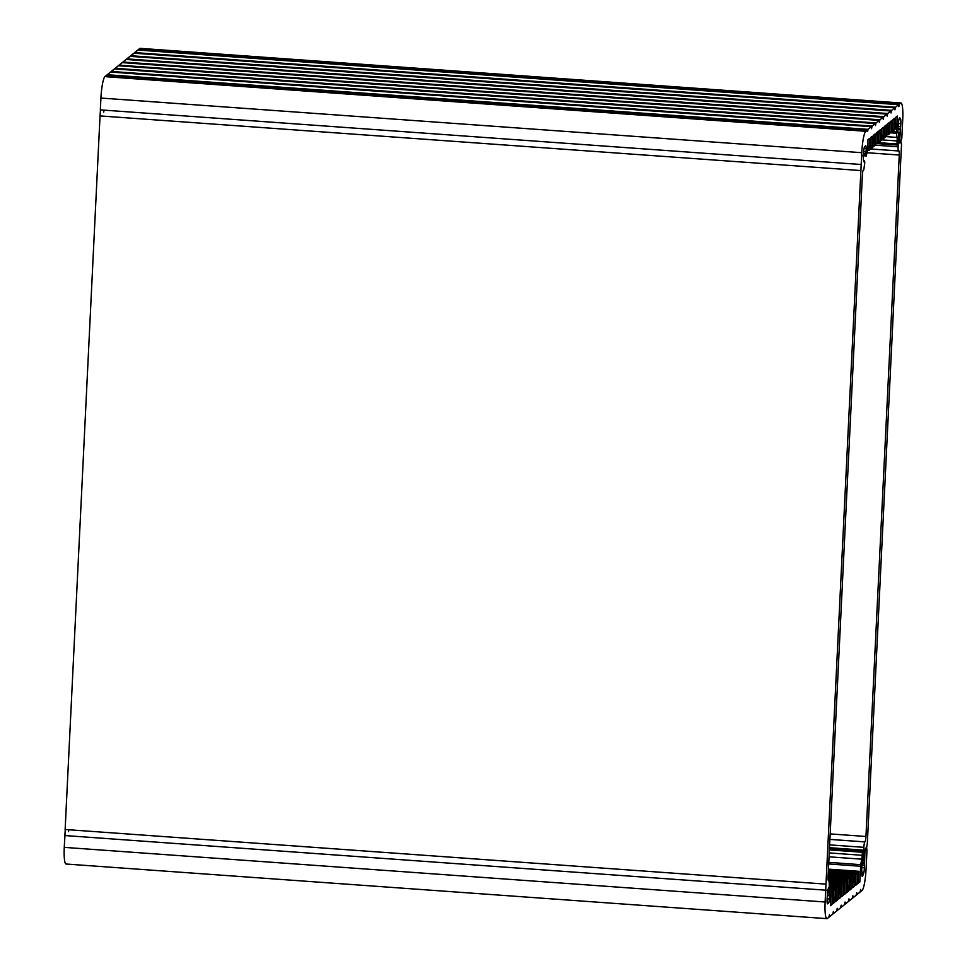<?xml version="1.0" encoding="UTF-8"?>
<svg xmlns="http://www.w3.org/2000/svg" width="967" height="967" viewBox="0 0 967 967"><rect width="100%" height="100%" fill="white"/><g stroke="black" fill="none" stroke-linecap="round" stroke-linejoin="round"><path stroke-width="1.45" d="M829.904 839.38L864.921 841.894A4.823 0.749 94.1 0 0 865.948 836.479L830.169 833.905L865.948 836.479L899.274 155.034A4.823 0.749 94.1 0 0 898.827 150.864A4.823 0.749 94.1 0 0 898.706 150.9L898.681 150.925A4.823 0.749 -85.9 0 1 898.561 150.973A4.823 0.749 -85.9 0 1 898.113 146.803L875.425 145.171L898.113 146.803L898.718 133.083L899.673 132.697L898.633 132.624L899.733 132.672L899.83 143.031L901.135 142.064L901.498 144.687L867.302 843.937L866.65 847.37L865.441 848.349L863.543 860.4L863.857 847.334L829.638 844.88L863.857 847.334A4.823 0.749 -85.9 0 1 864.885 841.919L829.904 839.38M829.904 839.404L864.885 841.919L829.904 839.404M867.169 152.726L899.274 155.034L867.169 152.726M863.277 858.309L863.591 860.376L864.111 859.965L865.441 848.349L866.65 847.37L867.302 843.937L901.498 144.687L901.135 142.064L899.939 143.043L899.673 132.697L898.657 135.815L898.113 146.803A4.823 0.749 94.1 0 0 898.681 150.925L898.706 150.9A4.823 0.749 -85.9 0 1 899.274 155.034L865.948 836.479A4.823 0.749 -85.9 0 1 864.921 841.894L864.885 841.919A4.823 0.749 94.1 0 0 863.857 847.334L863.313 858.309M66.505 863.845A19.243 3.01 -85.9 0 1 64.269 847.37L65.285 829.505L64.849 835.548L825.697 890.184L64.849 835.548L64.269 847.37L825.117 902.006L861.766 152.689A19.243 3.01 -85.9 0 1 865.876 131.101L867.447 129.832L867.617 131.415L868.052 129.348L871.34 126.689L871.557 128.696L872.101 126.073L875.244 123.546L875.461 125.553L876.005 122.93L879.136 120.404L879.354 122.41L879.897 119.787L883.028 117.261L883.246 119.255L883.802 116.644L886.932 114.118L887.15 116.113L887.694 113.502L890.825 110.975L891.042 112.97L891.586 110.359L894.717 107.833L894.934 109.827L895.49 107.216L898.621 104.69L898.839 106.684L899.383 104.073L900.519 103.155A19.038 2.974 -85.9 0 1 900.954 102.986A19.038 2.974 -85.9 0 1 902.731 119.449L901.812 138.329L900.398 142.379A4.823 0.749 -85.9 0 1 900.289 142.427A4.823 0.749 -85.9 0 1 899.842 138.257L900.833 123.643A8.582 1.342 94.1 0 0 900.736 119.545L899.624 117.503A8.582 1.342 94.1 0 0 898.802 119.932L897.92 127.934A8.582 1.342 94.1 0 0 898.017 132.032L898.718 133.579L898.258 142.995L897.11 145.026L897.134 140.964A6.128 0.955 94.1 0 0 897.11 137.423A26.871 4.206 -85.9 0 1 896.518 133.265A4.823 0.749 -85.9 0 1 896.542 131.754L897.316 116.052L895.72 117.333L895.14 129.264L893.943 130.231L894.535 118.3L892.94 119.582L892.36 131.512L891.163 132.467L891.743 120.537L890.16 121.83L889.567 133.76L888.383 134.715L888.963 122.785L887.368 124.066L886.787 135.996L885.591 136.963L886.183 125.033L884.587 126.314L884.007 138.245L882.811 139.212L883.403 127.281L881.807 128.563L881.227 140.493L880.03 141.448L880.611 129.518L879.027 130.811L878.435 142.741L877.25 143.696L877.831 131.766L876.235 133.047L875.655 144.977L874.458 145.944L875.05 134.014L873.455 135.295L872.875 147.226L871.678 148.193L872.258 136.262L870.675 137.544L870.095 149.474L868.898 150.429L869.478 138.499L867.895 139.792L867.375 150.393A4.823 0.749 -85.9 0 1 867.133 152.943L866.154 155.336L866.202 148.616A8.582 1.342 94.1 0 0 865.816 145.727L864.45 146.827A8.582 1.342 94.1 0 0 863.724 150.622L863.326 158.806A8.582 1.342 94.1 0 0 863.724 161.694L864.462 160.667L864.788 162.529L863.809 169.817A16.185 2.526 -85.9 0 1 863.604 169.854A16.185 2.526 -85.9 0 1 863.386 169.781A4.823 0.749 94.1 0 0 862.383 175.16L828.078 876.646A4.823 0.749 94.1 0 0 828.526 880.828A4.823 0.749 94.1 0 0 828.61 880.804L828.61 880.804A16.185 2.526 -85.9 0 1 829.07 880.055L828.175 879.994L829.42 880.623L829.396 886.292L828.151 888.987A8.582 1.342 94.1 0 0 827.426 892.783L827.027 900.966A8.582 1.342 94.1 0 0 827.426 903.855L827.97 903.238L827.256 903.19L828.792 902.755L827.172 902.634L828.792 902.755A8.582 1.342 94.1 0 0 829.505 898.959L827.087 898.79L829.505 898.959L829.638 895.768L827.281 895.599L829.638 895.768L829.722 894.016L827.317 893.846L829.722 894.016L830.024 892.396L827.51 892.215L830.145 891.767L827.607 891.586L830.145 891.767L830.617 890.571L830.955 892.722A4.823 0.749 -85.9 0 1 830.955 895.079L830.435 905.692L832.019 904.411L830.496 904.302L832.019 904.411L832.611 892.481L830.931 892.36L833.796 891.514L830.871 891.308L833.796 891.514L833.216 903.444L834.811 902.163L833.288 902.054L834.811 902.163L835.391 890.232L827.97 889.7L835.391 890.232L836.576 889.265L828.912 888.721L836.576 889.265L835.996 901.196L837.591 899.914L836.068 899.806L837.591 899.914L838.171 887.984L829.19 887.343L838.171 887.984L839.368 887.029L829.396 886.304L839.368 887.029L838.776 898.959L840.371 897.666L838.848 897.557L840.371 897.666L840.952 885.736L829.577 884.926L840.952 885.736L842.148 884.781L829.65 883.886L842.148 884.781L841.568 896.711L843.151 895.43L841.628 895.321L843.151 895.43L843.744 883.5L829.65 882.484L843.744 883.5L844.928 882.533L829.529 881.433L844.928 882.533L844.348 894.463L845.944 893.182L844.421 893.073L845.944 893.182L846.524 881.251L829.215 880.006L846.524 881.251L847.708 880.284L828.066 878.882L847.708 880.284L847.128 892.215L848.724 890.933L847.201 890.825L848.724 890.933L849.304 879.003L828.054 877.48L849.304 879.003L850.501 878.048L828.09 876.428L850.501 878.048L849.908 889.978L851.504 888.685L849.981 888.576L851.504 888.685L852.084 876.755L828.163 875.038L852.084 876.755L853.281 875.8L828.211 873.999L853.281 875.8L852.701 887.73L854.284 886.449L852.761 886.34L854.284 886.449L854.876 874.519L828.284 872.609L854.876 874.519L856.061 873.552L828.332 871.557L856.061 873.552L855.481 885.482L857.076 884.201L855.553 884.092L857.076 884.201L857.656 872.27L828.393 870.167L857.656 872.27L858.841 871.303L828.453 869.128L858.841 871.303L858.261 883.234L859.856 881.952L858.333 881.844L859.856 881.952L860.618 866.251L828.695 863.954L860.618 866.251A4.823 0.749 -85.9 0 1 860.739 864.667L828.779 862.371L860.739 864.667A26.871 4.206 -85.9 0 1 861.802 859.179L829.045 856.822L861.802 859.179A6.128 0.955 94.1 0 0 862.201 855.287L829.239 852.918L862.201 855.287L862.346 852.278L829.384 849.92L862.346 852.278L862.612 850.912L829.456 848.53L862.612 850.912L863.422 850.259L829.493 847.817L863.507 850.138L863.168 860.618L862.238 863.471A8.582 1.342 94.1 0 0 861.718 868.076L861.863 875.244A8.582 1.342 94.1 0 0 862.467 876.513A8.582 1.342 94.1 0 0 862.491 876.513L863.048 874.748L861.79 874.652L863.048 874.748L863.906 872.427L861.851 872.27L863.906 872.427A8.582 1.342 94.1 0 0 864.438 867.822L861.754 867.641L864.438 867.822L864.341 865.102L862.032 864.933L864.341 865.102L864.353 863.205L862.322 863.06L864.353 863.205L864.413 862.491L862.516 862.346L864.413 862.491L864.849 853.692A4.823 0.749 -85.9 0 1 865.876 848.277L866.625 847.672L866.988 850.295L866.069 869.176A19.038 2.974 -85.9 0 1 862.008 890.534L860.872 891.441L860.654 889.447L860.11 892.058L856.98 894.584L856.266 894.535L856.98 894.584L856.762 892.589L856.218 895.2L853.075 897.727L852.362 897.678L853.075 897.727L852.87 895.732L852.314 898.343L849.183 900.881L848.47 900.821L849.183 900.881L848.966 898.875L848.422 901.486L845.291 904.024L844.566 903.964L845.291 904.024L845.073 902.018L844.529 904.641L841.387 907.167L840.674 907.106L841.387 907.167L841.169 905.16L840.625 907.783L837.495 910.31L836.781 910.249L837.495 910.31L837.277 908.303L836.733 910.926L833.602 913.452L832.877 913.392L833.602 913.452L833.385 911.446L832.829 914.069L829.698 916.595L828.985 916.547L829.698 916.595L829.481 914.589L828.937 917.212L827.365 918.481A19.243 3.01 -85.9 0 1 826.918 918.65A19.243 3.01 -85.9 0 1 825.117 902.006L64.269 847.37A19.243 3.01 94.1 0 0 66.058 864.014L826.918 918.65M860.159 891.393L860.872 891.441L860.159 891.393M825.999 884.128L65.14 829.493L825.999 884.128L825.117 902.006A19.243 3.01 94.1 0 0 827.365 918.481L862.008 890.534A19.038 2.974 94.1 0 0 866.069 869.176L866.988 850.295L866.625 847.672L865.876 848.277A4.823 0.749 94.1 0 0 864.849 853.692L864.438 867.822A8.582 1.342 -85.9 0 1 863.906 872.427L862.491 876.513A8.582 1.342 -85.9 0 1 861.863 875.244L861.718 868.076A8.582 1.342 -85.9 0 1 862.238 863.471L863.628 851.202L863.422 850.259L862.612 850.912L862.201 855.287A6.128 0.955 -85.9 0 1 861.802 859.179A26.871 4.206 94.1 0 0 860.739 864.667A4.823 0.749 94.1 0 0 860.618 866.251L859.856 881.952L858.261 883.234L858.841 871.303L857.656 872.27L857.076 884.201L855.481 885.482L856.061 873.552L854.876 874.519L854.284 886.449L852.701 887.73L853.281 875.8L852.084 876.755L851.504 888.685L849.908 889.978L850.501 878.048L849.304 879.003L848.724 890.933L847.128 892.215L847.708 880.284L846.524 881.251L845.944 893.182L844.348 894.463L844.928 882.533L843.744 883.5L843.151 895.43L841.568 896.711L842.148 884.781L840.952 885.736L840.371 897.666L838.776 898.959L839.368 887.029L838.171 887.984L837.591 899.914L835.996 901.196L836.576 889.265L835.391 890.232L834.811 902.163L833.216 903.444L833.796 891.514L832.611 892.481L832.019 904.411L830.435 905.692L830.955 895.079A4.823 0.749 94.1 0 0 830.955 892.722L830.895 891.683L830.145 891.767L829.505 898.959A8.582 1.342 -85.9 0 1 828.792 902.755L827.426 903.855A8.582 1.342 -85.9 0 1 827.027 900.966L827.426 892.783A8.582 1.342 -85.9 0 1 828.151 888.987L829.396 886.292L829.07 880.055A16.185 2.526 94.1 0 0 828.61 880.804A4.823 0.749 -85.9 0 1 828.078 876.646L862.383 175.16A4.823 0.749 -85.9 0 1 863.386 169.781A16.185 2.526 94.1 0 0 863.809 169.817L864.788 162.529L864.558 160.848L863.724 161.694A8.582 1.342 -85.9 0 1 863.326 158.806L863.724 150.622A8.582 1.342 -85.9 0 1 864.45 146.827L865.816 145.727A8.582 1.342 -85.9 0 1 866.202 148.616L864.063 148.471L866.202 148.616L866.021 151.855L863.616 151.686L866.021 151.855L865.924 153.62L863.579 153.451L865.924 153.62L866.094 154.865L863.604 154.684L866.154 155.336L863.567 155.155L866.154 155.336L867.133 152.943A4.823 0.749 94.1 0 0 867.375 150.393L867.895 139.792L869.478 138.499L868.898 150.429L867.375 150.32L870.095 149.474L870.675 137.544L872.258 136.262L871.678 148.193L870.155 148.084L872.875 147.226L873.455 135.295L875.05 134.014L874.458 145.944L872.947 145.836L875.655 144.977L876.235 133.047L877.831 131.766L877.25 143.696L875.727 143.587L878.435 142.741L879.027 130.811L880.611 129.518L880.03 141.448L878.507 141.339L881.227 140.493L881.807 128.563L883.403 127.281L882.811 139.212L881.288 139.103L884.007 138.245L884.587 126.314L886.183 125.033L885.591 136.963L884.08 136.855L886.787 135.996L887.368 124.066L888.963 122.785L888.383 134.715L886.86 134.606L889.567 133.76L890.16 121.83L891.743 120.537L891.163 132.467L889.64 132.358L892.36 131.512L892.94 119.582L894.535 118.3L893.943 130.231L892.42 130.122L895.14 129.264L895.72 117.333L897.316 116.052L896.542 131.754L892.36 131.452L896.542 131.754A4.823 0.749 94.1 0 0 896.518 133.265L889.616 132.769L896.518 133.265A26.871 4.206 94.1 0 0 897.11 137.423L886.026 136.625L897.11 137.423A6.128 0.955 -85.9 0 1 897.134 140.964L881.251 139.828L897.134 140.964L896.989 143.974L878.447 142.632L896.989 143.974L897.134 145.014L898.258 142.995L898.718 133.579L898.017 132.032A8.582 1.342 -85.9 0 1 897.92 127.934L898.802 119.932A8.582 1.342 -85.9 0 1 899.624 117.503L900.035 118.482L899.201 118.421L900.736 119.545L898.923 119.412L900.736 119.545A8.582 1.342 -85.9 0 1 900.833 123.643L898.476 123.474L900.833 123.643L900.458 126.75L898.017 126.568L900.458 126.75L900.277 128.78L897.908 128.611L900.277 128.78L900.265 129.457L897.896 129.288L900.265 129.457L899.842 138.257A4.823 0.749 94.1 0 0 900.398 142.379L901.812 138.329L902.731 119.449A19.038 2.974 94.1 0 0 900.519 103.155L139.659 48.519L138.486 50.103L138.535 49.438L899.383 104.073L138.535 49.438L139.659 48.519L900.519 103.155L898.621 104.69L137.761 50.042L134.582 53.245L134.631 52.581L895.49 107.216L134.631 52.581L137.761 50.042L898.621 104.69L895.49 107.216L894.717 107.833L133.869 53.197L130.69 56.388L130.738 55.723L891.586 110.359L130.738 55.723L133.869 53.197L894.717 107.833L890.825 110.975L129.977 56.34L126.798 59.531L126.834 58.866L887.694 113.502L126.834 58.866L129.977 56.34L890.825 110.975L886.932 114.118L126.073 59.483L122.894 62.674L122.942 62.009L883.802 116.644L122.942 62.009L126.073 59.483L886.932 114.118L883.028 117.261L122.18 62.625L119.001 65.816L119.05 65.152L879.897 119.787L119.05 65.152L122.18 62.625L883.028 117.261L879.136 120.404L118.288 65.768L115.097 68.959L115.146 68.294L876.005 122.93L115.146 68.294L118.288 65.768L879.136 120.404L875.244 123.546L114.384 68.911L111.205 72.102L111.253 71.437L872.101 126.073L111.253 71.437L114.384 68.911L875.244 123.546L871.34 126.689L110.492 72.054L107.156 75.233L868.052 129.348L107.204 74.713L110.492 72.054L871.34 126.689L868.052 129.348L106.6 75.196L105.016 76.466A19.243 3.01 94.1 0 0 100.919 98.054L100.338 109.875L861.186 164.511L100.338 109.875L100.919 98.054L861.766 152.689L100.919 98.054A19.243 3.01 -85.9 0 1 105.016 76.466L865.876 131.101L105.016 76.466L106.6 75.196L867.447 129.832L865.876 131.101A19.243 3.01 94.1 0 0 861.766 152.689L860.896 170.567L100.036 115.931L65.14 829.493L100.036 115.931L860.896 170.567L825.999 884.128M100.471 109.887L100.036 115.931L100.471 109.887M141.98 57.198A19.038 2.974 94.1 0 0 141.956 56.521A19.038 2.974 -85.9 0 1 141.98 57.198M141.786 53.765A19.038 2.974 94.1 0 0 141.714 53.088A19.038 2.974 -85.9 0 1 141.786 53.765M141.255 50.296A19.038 2.974 94.1 0 0 141.061 49.619A19.038 2.974 -85.9 0 1 141.255 50.296M900.954 102.986L140.106 48.35A19.038 2.974 94.1 0 0 139.659 48.519A19.038 2.974 -85.9 0 1 140.517 48.58M899.08 118.832L900.096 118.917M897.11 145.026L877.359 143.612L897.074 145.014M103.735 112.172L103.965 110.141L103.735 112.172M68.536 831.656L68.778 829.746L68.536 831.656M863.313 873.866L861.766 873.757M898.561 150.973L870.119 148.93M867.617 131.415L106.769 76.78M900.18 119.026L899.044 118.941M898.283 132.866L891.296 132.358M866.396 155.965L861.621 155.627M864.462 160.667L863.483 160.595M828.163 902.827L827.184 902.755M830.617 890.571L825.697 890.22M863.507 850.138L829.493 847.696M863.338 873.866L860.255 873.636M866.916 850.319L863.712 850.09"/></g></svg>
